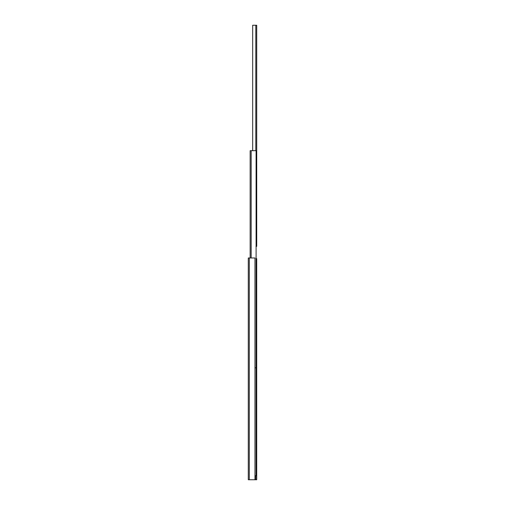 <?xml version="1.0" encoding="UTF-8"?>
<svg xmlns="http://www.w3.org/2000/svg" width="505" height="505" viewBox="0 0 505 505"><rect width="100%" height="100%" fill="white"/><g stroke="black" fill="none" stroke-linecap="round" stroke-linejoin="round"><path stroke-width="0.76" d="M254.968 257.986L254.968 479.75L249.306 479.75L249.306 257.986L254.968 257.986L254.968 479.75L249.306 479.75L249.306 257.986L254.968 257.986M248.29 257.986L249.306 257.986L248.29 257.986L248.29 479.75L249.306 479.75L248.29 479.75L249.306 479.75L248.29 479.75L248.29 257.986M250.152 150.686L250.152 257.986L250.152 150.686L251.168 150.686L250.152 150.686M251.168 257.986L251.168 150.686L256.098 150.686L256.098 367.791L254.968 367.791L256.098 367.791L256.098 475.76L254.968 475.76L256.098 475.76L256.098 150.686L251.168 150.686L251.168 257.986M252.677 150.686L252.677 25.25L255.801 25.25L255.801 150.686L255.801 25.25L256.691 25.25L252.677 25.25L252.677 150.686M256.098 246.352L256.71 246.352L256.71 25.25L256.71 246.352L255.978 246.352M255.978 258.648L256.691 258.648L256.71 479.75L255.801 479.75L255.801 475.76L255.801 479.75L249.306 479.75L256.71 479.75L256.71 258.648L256.098 258.648"/></g></svg>
